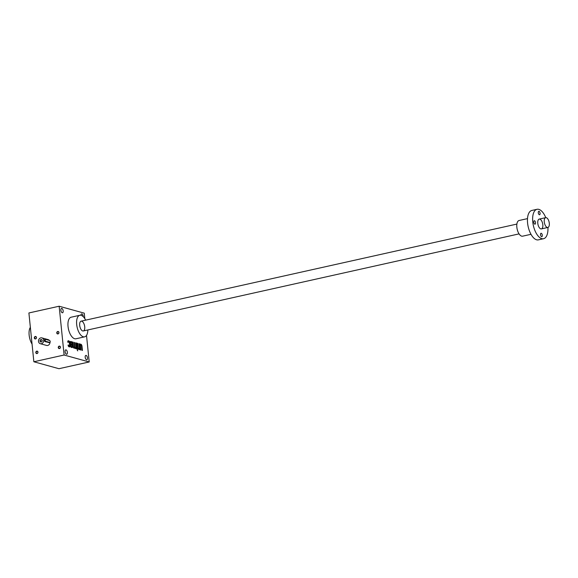 <?xml version="1.0" encoding="UTF-8"?>
<svg xmlns="http://www.w3.org/2000/svg" width="578" height="578" viewBox="0 0 578 578"><rect width="100%" height="100%" fill="white"/><g stroke="black" fill="none" stroke-linecap="round" stroke-linejoin="round"><path stroke-width="0.87" d="M33.856 361.763L64.107 355.022L89.207 361.965L58.956 368.706L33.856 361.763L28.9 312.965L59.151 306.224L84.251 313.16L84.814 318.651M68.096 345.109L68.529 345.015L68.103 345.153A1.445 0.679 77.4 0 0 68.97 346.757L69.512 346.908A1.445 0.679 77.4 0 0 69.685 346.916A1.445 0.679 77.4 0 0 70.09 345.702L69.772 342.537A1.445 0.679 77.4 0 0 68.905 340.933L68.363 340.782A1.445 0.679 77.4 0 0 68.19 340.774A1.445 0.679 77.4 0 0 67.785 341.988L68.262 342.378A0.903 0.426 77.4 0 1 68.522 341.706L68.088 341.808A0.903 0.426 77.4 0 0 67.836 342.263M68.529 345.015A0.903 0.426 77.4 0 0 69.057 345.926L69.237 345.976A0.903 0.426 77.4 0 0 69.346 345.984A0.903 0.426 77.4 0 0 69.606 345.225L69.353 342.768A0.903 0.426 77.4 0 0 68.811 341.764L68.63 341.714A0.903 0.426 77.4 0 0 68.522 341.706M70.964 342.386A0.903 0.426 77.4 0 1 71.072 342.386L71.253 342.436A0.903 0.426 77.4 0 1 71.795 343.44L71.874 344.228L70.335 343.809L70.545 345.825A1.445 0.679 77.4 0 0 71.405 347.429L71.954 347.58A1.445 0.679 77.4 0 0 72.12 347.588A1.445 0.679 77.4 0 0 72.532 346.374L72.207 343.216A1.445 0.679 77.4 0 0 71.347 341.605L70.805 341.461A1.445 0.679 77.4 0 0 70.632 341.454A1.445 0.679 77.4 0 0 70.22 342.667L70.704 343.05A0.903 0.426 77.4 0 1 70.964 342.386L70.53 342.479A0.903 0.426 77.4 0 0 70.278 342.935M72.972 346.366L73.399 346.273L72.972 342.06L72.517 341.93L72.944 346.15A1.806 0.853 77.4 0 0 74.027 348.158L74.208 348.209A1.806 0.853 77.4 0 0 74.425 348.216A1.806 0.853 77.4 0 0 74.829 347.797A1.806 0.853 77.4 0 0 75.566 348.585L75.747 348.628A1.806 0.853 77.4 0 0 75.964 348.642A1.806 0.853 77.4 0 0 76.173 348.52L76.65 348.881L76.043 342.906L75.588 342.783L76.021 347.002A0.903 0.426 77.4 0 1 75.761 347.754L75.335 347.855A0.903 0.426 77.4 0 0 75.429 347.804M73.399 346.273A0.903 0.426 77.4 0 0 73.941 347.277L74.121 347.327A0.903 0.426 77.4 0 0 74.23 347.335A0.903 0.426 77.4 0 0 74.483 346.576L74.056 342.357L74.504 342.479L74.938 346.699A0.903 0.426 77.4 0 0 75.472 347.703L75.653 347.754A0.903 0.426 77.4 0 0 75.761 347.754M77.734 350.889L77.192 349.885L77.734 350.889M77.553 349.134L76.946 343.159L76.491 343.036L77.098 349.004L77.553 349.134M77.857 347.718L78.276 347.624L77.849 343.404L77.401 343.281L77.828 347.501A1.806 0.853 77.4 0 0 78.911 349.502L79.092 349.553A1.806 0.853 77.4 0 0 79.302 349.56A1.806 0.853 77.4 0 0 79.518 349.444L79.995 349.806L79.388 343.831L78.933 343.708L79.359 347.927A0.903 0.426 77.4 0 1 79.107 348.679L78.673 348.78A0.903 0.426 77.4 0 0 78.774 348.729M78.276 347.624A0.903 0.426 77.4 0 0 78.818 348.628L78.998 348.679A0.903 0.426 77.4 0 0 79.107 348.679M80.725 345.08A0.903 0.426 77.4 0 1 80.833 345.088L81.014 345.138A0.903 0.426 77.4 0 1 81.556 346.135L81.982 350.355L82.43 350.478L82.004 346.265A1.806 0.853 77.4 0 0 80.92 344.257L80.739 344.206A1.806 0.853 77.4 0 0 80.53 344.199A1.806 0.853 77.4 0 0 80.313 344.315L79.836 343.961L80.443 349.928L80.898 350.058L80.465 345.839A0.903 0.426 77.4 0 1 80.725 345.08L80.291 345.174A0.903 0.426 77.4 0 0 80.031 345.839M60.907 310.263A2.261 1.069 77.4 0 0 62.525 312.785A2.261 1.069 77.4 0 0 63.074 310.343A2.261 1.069 77.4 0 0 61.543 308.37A2.261 1.069 77.4 0 0 60.907 310.263M83.261 316.686A2.261 1.069 77.4 0 0 81.621 313.926A2.261 1.069 77.4 0 0 80.963 315.292M85.197 357.298A2.261 1.069 77.4 0 0 86.823 359.812A2.261 1.069 77.4 0 0 87.372 357.377A2.261 1.069 77.4 0 0 85.84 355.405A2.261 1.069 77.4 0 0 85.197 357.298M65.119 351.742A2.261 1.069 77.4 0 0 66.737 354.263A2.261 1.069 77.4 0 0 67.286 351.821A2.261 1.069 77.4 0 0 65.755 349.849A2.261 1.069 77.4 0 0 65.119 351.742M85.645 320.154A11.047 5.216 77.4 0 0 79.8 315.285L71.159 317.206A11.047 5.216 77.4 0 0 68.038 326.469A11.047 5.216 77.4 0 0 75.964 338.78L84.605 336.851A11.047 5.216 77.4 0 0 87.834 329.959M86.512 335.399L89.207 361.965M59.151 306.224L64.107 355.022M40.294 343.7A3.013 2.579 -74.5 0 0 41.392 343.722A3.013 2.579 -74.5 0 0 43.697 340.854A3.013 2.579 -74.5 0 0 41.898 337.892A3.013 2.579 -74.5 0 0 38.61 340.11A3.013 2.579 -74.5 0 0 40.294 343.7L46.572 345.434A3.013 2.579 -74.5 0 0 47.671 345.463A3.013 2.579 -74.5 0 0 49.983 342.407M49.347 340.406A3.013 2.579 -74.5 0 0 48.176 339.626L41.898 337.892M36.761 351.135A1.257 1.077 105.5 0 1 37.888 352.753A1.257 1.077 105.5 0 1 36.017 353.172A1.257 1.077 105.5 0 1 36.761 351.135M57.735 331.49A1.257 1.077 105.5 0 1 58.855 333.116A1.257 1.077 105.5 0 1 56.984 333.528A1.257 1.077 105.5 0 1 57.735 331.49M35.28 336.497A1.257 1.077 105.5 0 1 36.4 338.116A1.257 1.077 105.5 0 1 34.528 338.535A1.257 1.077 105.5 0 1 35.28 336.497M59.216 346.128A1.257 1.077 105.5 0 1 60.343 347.754A1.257 1.077 105.5 0 1 58.472 348.173A1.257 1.077 105.5 0 1 59.216 346.128M59.346 346.374A1.04 0.889 105.5 0 1 60.307 347.616A1.04 0.889 105.5 0 1 58.559 347.364A1.04 0.889 105.5 0 1 59.346 346.374M82.697 330.948A5.021 2.37 -102.6 0 1 81.888 330.486A5.021 2.37 -102.6 0 1 80.046 322.206A5.021 2.37 -102.6 0 1 84.316 324.778A5.021 2.37 -102.6 0 1 82.697 330.948M30.359 327.329A11.047 5.216 77.4 0 0 29.146 335.132A11.047 5.216 77.4 0 0 32.057 344.076M79.8 315.285A11.047 5.216 77.4 0 0 76.686 324.54A11.047 5.216 77.4 0 0 84.605 336.851M35.41 336.736A1.04 0.889 105.5 0 1 36.363 337.978A1.04 0.889 105.5 0 1 34.615 337.725A1.04 0.889 105.5 0 1 35.41 336.736M57.865 331.736A1.04 0.889 105.5 0 1 58.819 332.979A1.04 0.889 105.5 0 1 57.07 332.718A1.04 0.889 105.5 0 1 57.865 331.736M36.891 351.373A1.04 0.889 105.5 0 1 37.852 352.623A1.04 0.889 105.5 0 1 36.103 352.363A1.04 0.889 105.5 0 1 36.891 351.373M81.411 345.593A1.806 0.853 77.4 0 0 80.494 344.351L80.739 344.206M79.887 344.416L80.313 344.315M79.858 344.177L80.291 344.083M78.955 343.924L79.388 343.831M79.078 349.553A1.806 0.853 77.4 0 0 79.085 349.538L79.518 349.444L79.367 348.021M77.987 348.259A0.903 0.426 77.4 0 0 78.384 348.722L78.565 348.772A0.903 0.426 77.4 0 0 78.673 348.78M77.423 343.505L77.849 343.404M76.52 343.253L76.946 343.159M77.214 350.102L77.64 350.008M75.617 343.007L76.043 342.906M75.732 348.628A1.806 0.853 77.4 0 0 75.74 348.613L76.173 348.52L76.029 347.096M74.49 346.67L74.504 346.793A0.903 0.426 77.4 0 0 75.046 347.797L75.227 347.848A0.903 0.426 77.4 0 0 75.335 347.855M74.078 342.581L74.504 342.479M73.103 346.916A0.903 0.426 77.4 0 0 73.507 347.371L73.688 347.421A0.903 0.426 77.4 0 0 73.796 347.429A0.903 0.426 77.4 0 0 73.89 347.378M72.539 342.154L72.972 342.06M74.194 348.202A1.806 0.853 77.4 0 0 74.396 347.898L74.829 347.797M71.889 347.566A1.445 0.679 77.4 0 0 72.098 346.475L72.048 345.998M71.961 345.109L70.877 344.806L70.957 345.601A0.903 0.426 77.4 0 0 71.499 346.605L71.679 346.656A0.903 0.426 77.4 0 0 71.788 346.656A0.903 0.426 77.4 0 0 72.04 345.897L71.874 344.228L70.357 344.026M71.78 343.339L71.78 343.31A1.445 0.679 77.4 0 0 70.913 341.706L70.437 341.576M70.451 344.907L70.877 344.806M70.538 345.796A0.903 0.426 77.4 0 0 71.065 346.699L71.246 346.749A0.903 0.426 77.4 0 0 71.354 346.757A0.903 0.426 77.4 0 0 71.448 346.706M69.447 346.887A1.445 0.679 77.4 0 0 69.656 345.796L69.613 345.326M69.338 342.667L69.338 342.638A1.445 0.679 77.4 0 0 68.471 341.027L67.994 340.897M68.103 345.124A0.903 0.426 77.4 0 0 68.63 346.027L68.811 346.078A0.903 0.426 77.4 0 0 68.919 346.078A0.903 0.426 77.4 0 0 69.013 346.027M41.305 341.836A1.04 0.889 -74.5 0 0 41.479 339.828A1.04 0.889 -74.5 0 0 40.93 341.829A1.04 0.889 -74.5 0 0 41.305 341.836M45.785 341.316L49.802 342.429A1.004 0.477 77.4 0 0 49.918 342.429A1.004 0.477 77.4 0 0 50.185 341.468A1.004 0.477 77.4 0 0 49.6 340.471L45.583 339.365A1.004 0.477 77.4 0 0 45.467 339.358A1.004 0.477 77.4 0 0 45.2 340.319A1.004 0.477 77.4 0 0 45.785 341.316L44.773 341.54L49.043 342.595M44.571 339.589L44.773 341.54M41.219 342.017A1.257 1.077 -74.5 0 0 41.97 339.98A1.257 1.077 -74.5 0 0 40.099 340.399A1.257 1.077 -74.5 0 0 41.219 342.017M547.279 227.436A5.021 2.37 -102.6 0 1 544.353 222.472A5.021 2.37 -102.6 0 1 545.697 217.653A5.021 2.37 -102.6 0 1 549.1 222.046A5.021 2.37 -102.6 0 1 547.879 227.457A5.021 2.37 -102.6 0 1 547.279 227.436M530.994 234.307L522.606 236.178A8.034 3.793 -102.6 0 1 521.652 236.142A8.034 3.793 -102.6 0 1 516.97 228.194A8.034 3.793 -102.6 0 1 519.109 220.493L527.497 218.621M547.937 227.443A15.064 7.109 -102.6 0 1 543.58 238.707L538.393 239.863A15.064 7.109 -102.6 0 1 536.608 239.798A15.064 7.109 -102.6 0 1 527.83 224.885A15.064 7.109 -102.6 0 1 531.839 210.45L537.027 209.294A15.064 7.109 -102.6 0 1 545.755 217.646M543.58 238.707A15.064 7.109 -102.6 0 1 541.788 238.642A15.064 7.109 -102.6 0 1 533.01 223.737A15.064 7.109 -102.6 0 1 537.027 209.294M533.776 222.198A1.756 0.831 77.4 0 0 535.04 224.156A1.756 0.831 77.4 0 0 535.531 222.682A1.756 0.831 77.4 0 0 534.274 220.724A1.756 0.831 77.4 0 0 533.776 222.198M540.798 228.881A5.021 2.37 -102.6 0 1 539.989 228.418A5.021 2.37 -102.6 0 1 538.14 220.139A5.021 2.37 -102.6 0 1 542.417 222.718A5.021 2.37 -102.6 0 1 540.798 228.881M538.313 212.783A1.756 0.831 77.4 0 0 539.361 214.734A1.756 0.831 77.4 0 0 539.57 214.741A1.756 0.831 77.4 0 0 539.996 212.841A1.756 0.831 77.4 0 0 538.804 211.31A1.756 0.831 77.4 0 0 538.313 212.783M540.538 234.74A1.756 0.831 77.4 0 0 541.803 236.698A1.756 0.831 77.4 0 0 542.229 234.805A1.756 0.831 77.4 0 0 541.037 233.266A1.756 0.831 77.4 0 0 540.538 234.74M81.577 346.359L82.004 346.265M80.494 344.351L80.92 344.257M80.039 345.933L80.465 345.839M78.565 348.772L78.998 348.679M78.384 348.722L78.818 348.628M75.227 347.848L75.653 347.754M75.046 347.797L75.472 347.703M74.504 346.793L74.938 346.699M73.688 347.421L74.121 347.327M73.507 347.371L73.941 347.277M71.78 343.31L72.207 343.216M72.098 346.475L72.532 346.374M70.913 341.706L71.347 341.605M70.53 345.695L70.957 345.601M71.065 346.699L71.499 346.605M71.246 346.749L71.679 346.656M69.338 342.638L69.772 342.537M69.656 345.796L70.09 345.702M68.471 341.027L68.905 340.933M68.811 346.078L69.237 345.976M68.63 346.027L69.057 345.926M49.802 342.429L48.783 342.653M74.23 347.335L73.796 347.429M71.788 346.656L71.354 346.757M69.346 345.984L68.919 346.078M48.913 342.653L49.918 342.429M83.297 330.97L519.058 233.88M541.398 228.902L547.879 227.457M81.115 321.166L516.876 224.076M539.209 219.098L545.697 217.653"/></g></svg>
